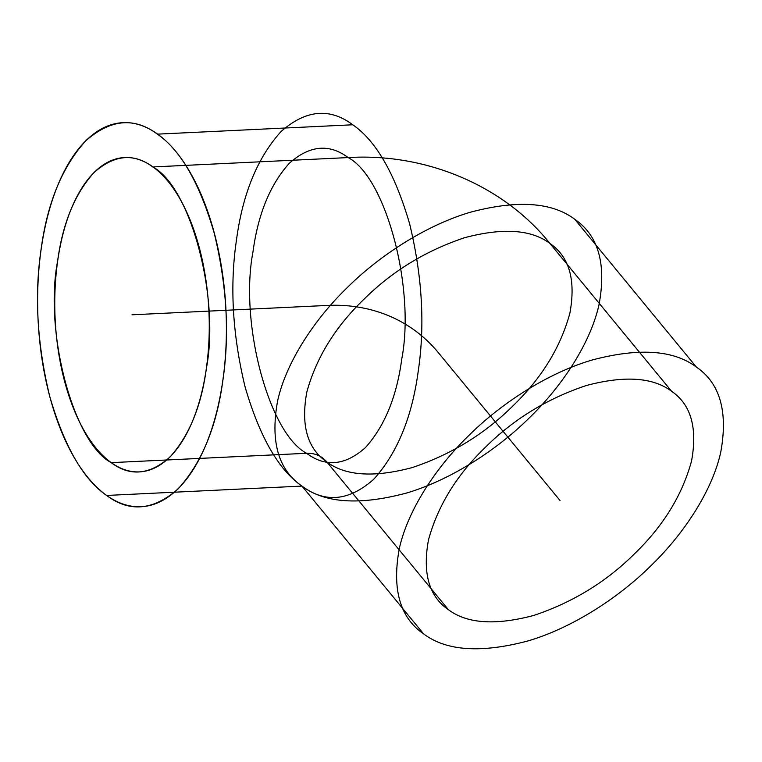 <?xml version="1.0" encoding="UTF-8"?>
<svg xmlns="http://www.w3.org/2000/svg" width="762" height="762" viewBox="0 0 762 762"><rect width="100%" height="100%" fill="white"/><g stroke="black" fill="none" stroke-linecap="round" stroke-linejoin="round"><path stroke-width="1.14" d="M448.399 609.676C467.011 623.678 495.452 625.602 533.714 615.448C572.624 602.447 606.2 581.92 634.422 553.869C663.159 526.19 682.2 495.243 691.544 461.029C697.63 427.787 690.982 404.546 671.608 391.297C652.996 377.295 624.564 375.371 586.302 385.524C547.383 398.526 513.817 419.052 485.584 447.103C456.848 474.783 437.807 505.739 428.473 539.953C422.386 573.186 429.025 596.427 448.399 609.676L326.746 461.858C345.357 475.859 373.79 477.784 412.052 467.63C450.971 454.628 484.537 434.102 512.769 406.051C541.506 378.371 560.546 347.415 569.881 313.201C575.967 279.968 569.328 256.727 549.954 243.478L671.608 391.297M106.604 495.452C83.306 479.422 64.351 446.418 49.74 396.421C37.167 344.405 34.271 295.456 41.062 249.565C47.225 203.235 62.093 167.03 85.649 140.932C110.347 119.139 134.264 116.881 157.382 134.141C180.67 150.171 199.625 183.185 214.236 233.182C226.819 285.198 229.714 334.147 222.923 380.028C216.751 426.358 201.892 462.572 178.337 488.671C153.629 510.454 129.721 512.721 106.604 495.452L301.981 486.089C278.692 470.059 259.737 437.045 245.126 387.048C232.543 335.032 229.648 286.083 236.449 240.201C242.611 193.872 257.47 157.658 281.026 131.569C305.733 109.776 329.641 107.509 352.758 124.778C376.057 140.808 395.011 173.822 409.623 223.818C422.196 275.825 425.091 324.783 418.3 370.665C412.137 416.995 397.269 453.2 373.713 479.298C349.015 501.091 325.107 503.349 301.981 486.089L423.643 633.908C399.964 617.715 391.849 589.312 399.288 548.707C407.851 509.654 436.807 466.334 469.078 435.254C500.758 403.765 547.392 373.123 592.131 360.016C638.889 347.615 673.637 349.958 696.373 367.065C720.042 383.257 728.167 411.661 720.728 452.266C712.156 491.319 683.2 534.638 650.938 565.718C619.249 597.217 572.614 627.85 527.876 640.956C481.127 653.358 446.38 651.015 423.643 633.908M111.214 462.648L306.591 453.285C314.916 453.028 321.631 455.886 326.746 461.858C307.372 448.608 300.723 425.367 306.81 392.125C316.154 357.911 335.194 326.965 363.931 299.285C392.163 271.234 425.729 250.708 464.639 237.706C502.901 227.552 531.343 229.476 549.954 243.478C504.006 185.88 426.234 152.781 348.148 157.582C329.232 143.446 309.658 145.304 289.446 163.135C270.167 184.49 258.004 214.132 252.955 252.041C239.344 322.812 268.843 433.483 306.591 453.285C325.517 467.411 345.081 465.563 365.303 447.723C384.581 426.368 396.745 396.735 401.793 358.816C415.395 288.055 385.896 177.384 348.148 157.582L152.771 166.945C133.845 152.819 114.281 154.667 94.059 172.507C74.781 193.862 62.617 223.495 57.569 261.414C43.967 332.175 73.466 442.846 111.214 462.648C130.131 476.783 149.704 474.926 169.916 457.095C189.195 435.74 201.359 406.098 206.407 368.189C220.018 297.418 190.519 186.757 152.771 166.945M574.71 219.246C598.389 235.439 606.504 263.833 599.065 304.448C590.502 343.5 561.546 386.82 529.276 417.9C497.596 449.389 450.961 480.031 406.222 493.128C359.464 505.539 324.726 503.187 301.981 486.089C278.311 469.897 270.186 441.493 277.625 400.879C286.198 361.826 315.154 318.516 347.424 287.436C379.105 255.937 425.739 225.304 470.478 212.198C517.227 199.796 551.974 202.14 574.71 219.246L696.373 367.065M157.382 134.141L352.758 124.778M81.124 468.487A192.243 94.069 87.3 0 1 88.544 138.189A192.243 94.069 87.3 0 1 226.304 337.718A192.243 94.069 87.3 0 1 81.124 468.487M90.364 440.579A157.334 76.981 87.3 0 1 96.431 170.259A157.334 76.981 87.3 0 1 209.179 333.556A157.334 76.981 87.3 0 1 90.364 440.579M131.988 314.801L327.374 305.429A192.243 156.305 125.7 0 1 438.35 352.663L560.003 500.491"/></g></svg>
